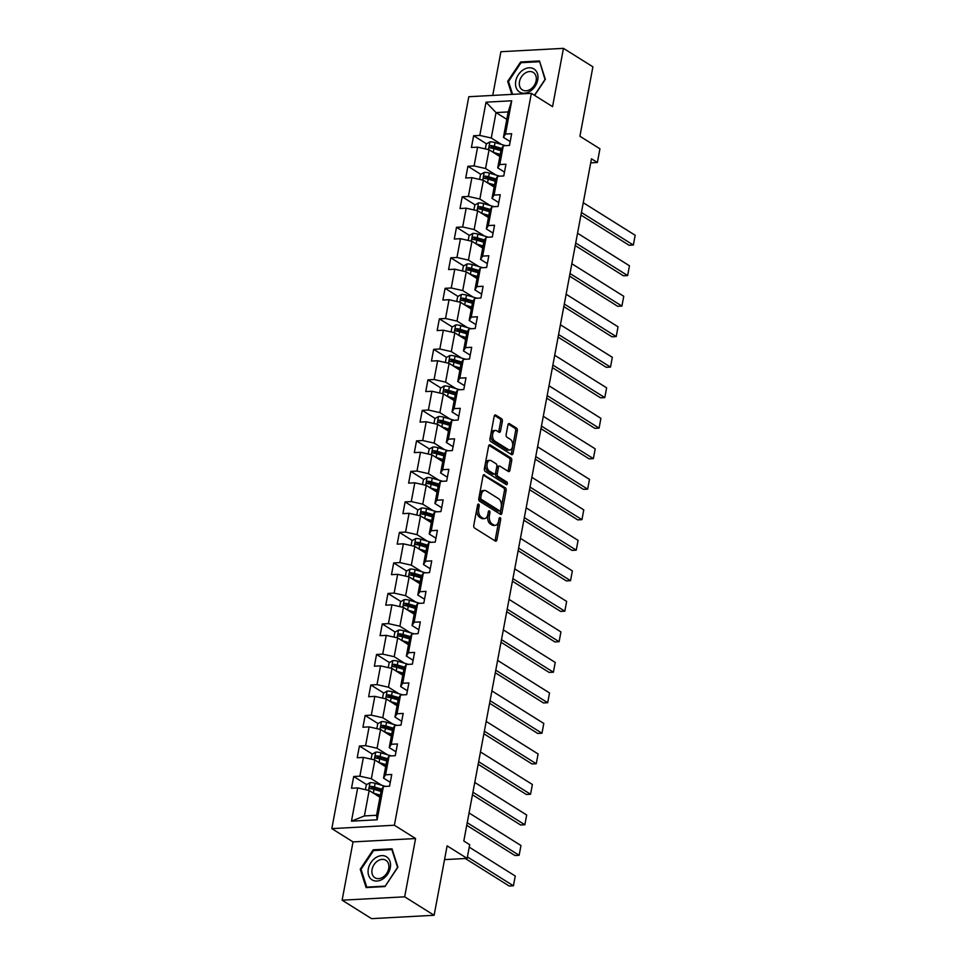 <?xml version="1.0" encoding="UTF-8"?>
<svg xmlns="http://www.w3.org/2000/svg" width="967" height="967" viewBox="0 0 967 967"><rect width="100%" height="100%" fill="white"/><g stroke="black" fill="none" stroke-linecap="round" stroke-linejoin="round"><path stroke-width="1.45" d="M478.653 504.145A1.438 0.846 86.9 0 0 477.589 504.992L473.77 525.383A2.055 1.209 86.9 0 0 474.567 528.03L495.382 541.085A2.055 1.209 86.9 0 0 495.841 541.206A2.055 1.209 86.9 0 0 496.893 539.888L500.713 519.484A1.438 0.846 86.9 0 0 499.093 518.469L498.597 521.116A6.576 3.868 86.9 0 1 495.249 525.359A6.576 3.868 86.9 0 1 493.75 524.936L492.01 523.848A6.576 3.868 86.9 0 1 489.459 515.387L489.955 512.74A1.438 0.846 86.9 0 0 488.335 511.724L487.839 514.371A6.576 3.868 86.9 0 1 484.503 518.614A6.576 3.868 86.9 0 1 482.992 518.191L481.264 517.103A6.576 3.868 86.9 0 1 478.713 508.642L479.209 506.007A1.438 0.846 86.9 0 0 478.653 504.145M502.344 421.358A2.055 1.209 86.9 0 0 501.547 418.711L495.708 415.048A2.055 1.209 86.9 0 0 495.237 414.916A2.055 1.209 86.9 0 0 494.197 416.245L489.955 438.897A2.055 1.209 86.9 0 0 490.752 441.544L511.567 454.587A2.055 1.209 86.9 0 0 512.027 454.72A2.055 1.209 86.9 0 0 513.078 453.39L517.321 430.738A2.055 1.209 86.9 0 0 516.523 428.091L509.464 423.679A2.055 1.209 86.9 0 0 508.993 423.546A2.055 1.209 86.9 0 0 507.953 424.876L506.14 434.57A2.055 1.209 86.9 0 0 506.938 437.205L510.431 439.405A5.5 3.227 86.9 0 1 512.691 445.436A5.5 3.227 86.9 0 1 509.766 450.03A5.5 3.227 86.9 0 1 508.509 449.679L494.814 441.085A5.5 3.227 86.9 0 1 492.554 435.053A5.5 3.227 86.9 0 1 495.479 430.46A5.5 3.227 86.9 0 1 496.736 430.811L499.02 432.249A2.055 1.209 86.9 0 0 499.48 432.37A2.055 1.209 86.9 0 0 500.531 431.052L502.344 421.358L500.652 421.443A2.055 1.209 86.9 0 0 499.854 418.796L494.488 415.435M404.677 896.82L415.58 838.534L353.028 841.906L342.125 900.192L404.677 896.82L434.123 915.278L447.117 845.847L467.134 858.406L469.696 844.711L463.809 841.012L591.478 158.806L597.376 162.492L599.939 148.797L579.91 136.25L592.904 66.808L563.459 48.35L500.906 51.722L492.735 95.419M415.58 838.534L394.379 825.238L531.354 93.34L552.556 106.636L563.459 48.35M484.54 474.761A2.055 1.209 86.9 0 0 484.068 474.628A2.055 1.209 86.9 0 0 483.017 475.945L478.786 498.609A2.055 1.209 86.9 0 0 479.584 501.244L500.386 514.299A2.055 1.209 86.9 0 0 500.858 514.432A2.055 1.209 86.9 0 0 501.909 513.102L506.14 490.45A2.055 1.209 86.9 0 0 505.342 487.803L483.609 474.809M484.37 468.753L488.613 446.101A2.055 1.209 86.9 0 1 489.653 444.772A2.055 1.209 86.9 0 1 490.124 444.905L510.939 457.947A2.055 1.209 86.9 0 1 511.736 460.594L509.911 470.288A2.055 1.209 86.9 0 1 508.872 471.618A2.055 1.209 86.9 0 1 508.4 471.485L499.963 466.191A2.055 1.209 86.9 0 0 499.492 466.058A2.055 1.209 86.9 0 0 498.44 467.387L497.243 473.818A2.055 1.209 86.9 0 0 498.041 476.465L506.829 481.977A1.438 0.846 86.9 0 1 506.321 484.66L485.168 471.4A2.055 1.209 86.9 0 1 484.37 468.753M434.123 915.278L371.57 918.65L342.125 900.192M394.379 825.238L331.826 828.61L468.802 96.712L531.354 93.34M486.534 143.853L473.625 135.755L471.425 147.492L477.601 147.153L474.084 165.937L467.919 166.264L465.719 178.001L471.896 177.674L468.379 196.446L462.202 196.785L460.014 208.509L466.179 208.183L462.661 226.955L456.497 227.293L454.297 239.03L460.473 238.692L456.956 257.476L450.791 257.802L448.591 269.539L454.756 269.201L451.251 287.985L445.074 288.311L442.874 300.048L449.051 299.722L445.533 318.494L439.369 318.832L437.169 330.569L443.345 330.231L439.828 349.002L433.651 349.341L431.463 361.078L437.628 360.739L434.11 379.523L427.946 379.85L425.746 391.587L431.923 391.26L428.405 410.032L422.241 410.359L420.041 422.095L426.205 421.769L422.7 440.541L416.523 440.879L414.323 452.616L420.5 452.278L416.982 471.05L410.818 471.388L408.618 483.125L414.795 482.787L411.277 501.571L405.1 501.897L402.913 513.634L409.077 513.308L405.56 532.08L399.395 532.406L397.195 544.143L403.372 543.817L399.855 562.589L393.69 562.927L391.49 574.664L397.655 574.325L394.149 593.097L387.972 593.436L385.773 605.173L391.949 604.834L388.432 623.618L382.267 623.945L380.067 635.682L386.244 635.355L382.727 654.127L376.55 654.454L374.362 666.19L380.527 665.864L377.009 684.636L370.845 684.974L368.645 696.711L374.821 696.373L371.304 715.145L365.139 715.483L362.939 727.22L369.104 726.882L365.599 745.666L359.422 745.992L357.222 757.729L363.399 757.403L359.881 776.175L353.717 776.501L351.517 788.238L357.681 787.912L351.468 821.164L377.166 819.774L376.574 815.266L381.336 789.846L383.379 786.522L389.556 786.195L391.756 774.458L385.579 774.785L383.524 778.109L387.042 759.337L389.097 756.013L395.261 755.686L397.461 743.949L391.284 744.276L389.242 747.6L392.747 728.816L394.802 725.504L400.979 725.165L403.166 713.428L397.002 713.767L394.947 717.079L398.464 698.307L400.519 694.995L406.684 694.657L408.884 682.92L402.707 683.258L400.664 686.57L404.17 667.798L406.225 664.474L412.389 664.148L414.589 652.411L408.425 652.737L406.37 656.061L409.887 637.289L411.93 633.965L418.107 633.639L420.307 621.902L414.13 622.228L412.075 625.552L415.592 606.768L417.647 603.456L423.812 603.118L426.012 591.381L419.835 591.719L417.792 595.031L421.31 576.259L423.353 572.947L429.529 572.609L431.717 560.872L425.553 561.211L423.498 564.523L427.015 545.751L429.07 542.427L435.235 542.1L437.435 530.363L431.258 530.69L429.215 534.014L432.72 515.242L434.775 511.918L440.94 511.591L443.14 499.854L436.975 500.181L434.92 503.505L438.438 484.721L440.481 481.409L446.657 481.07L448.857 469.333L442.681 469.672L440.626 472.984L444.143 454.212L446.198 450.9L452.363 450.562L454.563 438.825L448.386 439.163L446.343 442.475L449.86 423.703L451.903 420.379L458.08 420.053L460.268 408.316L454.103 408.642L452.048 411.966L455.566 393.194L457.621 389.87L463.785 389.532L465.985 377.807L459.808 378.133L457.766 381.457L461.271 362.673L463.326 359.361L469.491 359.023L471.691 347.286L465.526 347.624L463.471 350.936L466.988 332.165L469.031 328.84L475.208 328.514L477.408 316.777L471.231 317.116L469.176 320.428L472.694 301.656L474.749 298.332L480.913 298.005L483.113 286.268L476.936 286.595L474.894 289.919L478.411 271.147L480.454 267.823L486.631 267.484L488.818 255.759L482.654 256.086L480.599 259.41L484.116 240.626L486.171 237.314L492.336 236.975L494.536 225.238L488.359 225.577L486.316 228.889L489.822 210.117L491.877 206.793L498.041 206.467L500.241 194.73L494.077 195.068L492.022 198.38L495.539 179.608L497.582 176.284L503.759 175.958L505.959 164.221L499.782 164.547L497.727 167.871L501.244 149.087L503.299 145.775L509.464 145.437L511.664 133.712L505.487 134.038L503.444 137.362L508.195 111.93L496.035 112.583L491.272 138.015L501.631 144.506M473.625 135.755L479.801 135.428L486.014 102.176L511.712 100.786L505.487 134.038M503.299 145.775L499.782 164.547M497.582 176.284L494.077 195.068M491.877 206.793L488.359 225.577M486.171 237.314L482.654 256.086M480.454 267.823L476.936 286.595M474.749 298.332L471.231 317.116M469.031 328.84L465.526 347.624M463.326 359.361L459.808 378.133M457.621 389.87L454.103 408.642M451.903 420.379L448.386 439.163M446.198 450.9L442.681 469.672M440.481 481.409L436.975 500.181M434.775 511.918L431.258 530.69M429.07 542.427L425.553 561.211M423.353 572.947L419.835 591.719M417.647 603.456L414.13 622.228M411.93 633.965L408.425 652.737M406.225 664.474L402.707 683.258M400.519 694.995L397.002 713.767M394.802 725.504L391.284 744.276M389.097 756.013L385.579 774.785M383.379 786.522L377.166 819.774M495.914 175.015L485.555 168.524L489.072 149.752L499.854 156.509M504.484 172.102L497.727 167.871M489.072 149.752L477.601 147.153M485.555 168.524L474.084 165.937M490.209 205.536L479.85 199.033L483.367 180.261L494.149 187.018M498.767 202.611L492.022 198.38M483.367 180.261L471.896 177.674M479.85 199.033L468.379 196.446M484.503 236.045L474.144 229.554L477.65 210.77L488.432 217.539M493.061 233.12L486.316 228.889M477.65 210.77L466.179 208.183M474.144 229.554L462.661 226.955M478.786 266.554L468.427 260.063L471.944 241.279L482.726 248.048M487.344 263.64L480.599 259.41M471.944 241.279L460.473 238.692M468.427 260.063L456.956 257.476M473.081 297.062L462.722 290.571L466.239 271.8L477.021 278.556M481.639 294.149L474.894 289.919M466.239 271.8L454.756 269.201M462.722 290.571L451.251 287.985M467.363 327.583L457.004 321.08L460.522 302.308L471.304 309.065M475.933 324.658L469.176 320.428M460.522 302.308L449.051 299.722M457.004 321.08L445.533 318.494M461.658 358.092L451.299 351.601L454.816 332.817L465.598 339.586M470.216 355.167L463.471 350.936M454.816 332.817L443.345 330.231M451.299 351.601L439.828 349.002M455.953 388.601L445.594 382.11L449.099 363.338L459.881 370.095M464.511 385.688L457.766 381.457M449.099 363.338L437.628 360.739M445.594 382.11L434.11 379.523M450.235 419.122L439.876 412.619L443.394 393.847L454.176 400.604M458.793 416.197L452.048 411.966M443.394 393.847L431.923 391.26M439.876 412.619L428.405 410.032M444.53 449.631L434.171 443.128L437.688 424.356L448.47 431.113M453.088 446.706L446.343 442.475M437.688 424.356L426.205 421.769M434.171 443.128L422.7 440.541M438.813 480.14L428.454 473.649L431.971 454.865L442.753 461.634M447.383 477.214L440.626 472.984M431.971 454.865L420.5 452.278M428.454 473.649L416.982 471.05M433.107 510.649L422.748 504.158L426.266 485.386L437.048 492.143M441.665 507.735L434.92 503.505M426.266 485.386L414.795 482.787M422.748 504.158L411.277 501.571M427.402 541.169L417.043 534.666L420.548 515.894L431.33 522.651M435.96 538.244L429.215 534.014M420.548 515.894L409.077 513.308M417.043 534.666L405.56 532.08M421.685 571.678L411.326 565.175L414.843 546.403L425.625 553.16M430.242 568.753L423.498 564.523M414.843 546.403L403.372 543.817M411.326 565.175L399.855 562.589M415.979 602.187L405.62 595.696L409.138 576.912L419.92 583.681M424.537 599.262L417.792 595.031M409.138 576.912L397.655 574.325M405.62 595.696L394.149 593.097M410.262 632.696L399.903 626.205L403.42 607.433L414.202 614.19M418.832 629.783L412.075 625.552M403.42 607.433L391.949 604.834M399.903 626.205L388.432 623.618M404.557 663.217L394.198 656.714L397.715 637.942L408.497 644.699M413.114 660.292L406.37 656.061M397.715 637.942L386.244 635.355M394.198 656.714L382.727 654.127M398.851 693.726L388.492 687.223L391.998 668.451L402.78 675.208M407.409 690.801L400.664 686.57M391.998 668.451L380.527 665.864M388.492 687.223L377.009 684.636M393.134 724.235L382.775 717.744L386.292 698.96L397.074 705.729M401.692 721.309L394.947 717.079M386.292 698.96L374.821 696.373M382.775 717.744L371.304 715.145M387.429 754.743L377.07 748.253L380.587 729.481L391.369 736.238M395.987 751.83L389.242 747.6M380.587 729.481L369.104 726.882M377.07 748.253L365.599 745.666M381.711 785.264L371.352 778.761L374.87 759.989L385.652 766.746M390.281 782.339L383.524 778.109M374.87 759.989L363.399 757.403M371.352 778.761L359.881 776.175M351.468 821.164L364.402 815.93L369.164 790.498L379.946 797.267M369.164 790.498L357.681 787.912M353.028 841.906L331.826 828.61M590.728 162.855L597.376 162.492M444.542 859.615L467.134 858.406M364.402 815.93L376.574 815.266M506.817 119.352L496.035 112.583L486.014 102.176M510.189 141.593L503.444 137.362M511.712 100.786L508.195 111.93M491.272 138.015L479.801 135.428M374.434 789.495L371.473 787.646M366.614 784.6L353.717 776.501M380.14 758.986L377.19 757.137M372.331 754.091L359.422 745.992M385.845 728.477L382.896 726.616M378.037 723.57L365.139 715.483M391.562 697.956L388.601 696.107M383.754 693.061L370.845 684.974M397.268 667.448L394.318 665.598M389.459 662.552L376.55 654.454M402.985 636.939L400.024 635.089M395.165 632.043L382.267 623.945M408.69 606.43L405.741 604.568M400.882 601.522L387.972 593.436M414.396 575.909L411.446 574.06M406.587 571.014L393.69 562.927M420.113 545.4L417.152 543.551M412.305 540.505L399.395 532.406M425.818 514.891L422.869 513.042M418.01 509.996L405.1 501.897M431.536 484.382L428.574 482.521M423.715 479.475L410.818 471.388M437.241 453.861L434.292 452.012M429.433 448.966L416.523 440.879M442.946 423.353L439.997 421.503M435.138 418.457L422.241 410.359M448.664 392.844L445.702 390.994M440.855 387.948L427.946 379.85M454.369 362.335L451.42 360.473M446.561 357.427L433.651 349.341M460.087 331.814L457.125 329.965M452.266 326.919L439.369 318.832M465.792 301.305L462.842 299.456M457.983 296.41L445.074 288.311M471.497 270.796L468.548 268.947M463.689 265.901L450.791 257.802M477.214 240.287L474.253 238.426M469.406 235.38L456.497 227.293M482.92 209.766L479.97 207.917M475.111 204.871L462.202 196.785M488.637 179.258L485.676 177.408M480.817 174.362L467.919 166.264M494.342 148.749L491.393 146.899M397.908 867.169L392.022 848.808L373.189 849.824L360.232 869.2L366.118 887.573L384.963 886.558L397.908 867.169M534.618 95.395L545.352 79.342L539.465 60.969L520.621 61.985L507.675 81.361L511.845 94.391M361.211 869.817L360.232 869.2M374.277 850.501L373.189 849.824M521.709 62.662L520.621 61.985M508.654 81.977L507.675 81.361M477.529 505.306A1.438 0.846 86.9 0 1 477.517 506.092L477.021 508.739A6.576 3.868 86.9 0 0 479.572 517.2L481.264 517.103M484.503 518.614L482.811 518.699A6.576 3.868 86.9 0 1 481.3 518.288L479.572 517.2M495.249 525.359L493.557 525.444A6.576 3.868 86.9 0 1 492.058 525.021L490.317 523.933A6.576 3.868 86.9 0 1 487.767 515.471L488.262 512.836A1.438 0.846 86.9 0 0 488.275 512.051M494.899 540.783A2.055 1.209 86.9 0 0 495.201 539.973L499.02 519.581A1.438 0.846 86.9 0 0 499.032 518.795M499.915 513.997A2.055 1.209 86.9 0 0 500.217 513.199L504.448 490.535A2.055 1.209 86.9 0 0 503.662 487.9L483.319 475.148M480.792 497.509A1.438 0.846 86.9 0 0 481.348 499.359L499.625 510.818A1.438 0.846 86.9 0 0 500.676 509.972L501.196 507.192A6.576 3.868 86.9 0 0 498.658 498.73L486.171 490.898A6.576 3.868 86.9 0 0 484.66 490.474A6.576 3.868 86.9 0 0 481.312 494.729L480.792 497.509L479.1 497.594A1.438 0.846 86.9 0 0 479.668 499.455L481.348 499.359M498.573 510.866A1.438 0.846 86.9 0 1 497.932 510.902L479.668 499.455M484.66 490.474L482.968 490.571A6.576 3.868 86.9 0 0 479.62 494.814L481.312 494.729M479.1 497.594L479.62 494.814M488.903 445.291L509.246 458.044L510.939 457.947M507.929 471.183A2.055 1.209 86.9 0 0 508.231 470.385L510.044 460.691A2.055 1.209 86.9 0 0 509.246 458.044M498.271 466.287A2.055 1.209 86.9 0 0 497.8 466.154A2.055 1.209 86.9 0 0 496.76 467.484L495.551 473.915A2.055 1.209 86.9 0 0 496.349 476.55L505.137 482.062L506.829 481.977M505.608 484.213A1.438 0.846 86.9 0 0 505.137 482.062M491.2 460.703A5.5 3.227 86.9 0 0 489.943 460.352A5.5 3.227 86.9 0 0 487.017 464.934A5.5 3.227 86.9 0 0 489.278 470.977L494.113 473.999A2.055 1.209 86.9 0 0 494.572 474.132A2.055 1.209 86.9 0 0 495.624 472.803L496.833 466.372A2.055 1.209 86.9 0 0 496.035 463.725L491.2 460.703M489.943 460.352L488.25 460.437A5.5 3.227 86.9 0 0 485.325 465.03A5.5 3.227 86.9 0 0 487.586 471.062L489.278 470.977M494.572 474.132L492.892 474.217A2.055 1.209 86.9 0 1 492.421 474.096L487.586 471.062M498.537 431.947A2.055 1.209 86.9 0 0 498.839 431.137L500.652 421.443M495.479 430.46L493.786 430.557A5.5 3.227 86.9 0 0 490.861 435.138A5.5 3.227 86.9 0 0 493.122 441.17L494.814 441.085M509.766 450.03L508.074 450.114A5.5 3.227 86.9 0 1 506.817 449.764L493.122 441.17M511.084 454.297A2.055 1.209 86.9 0 0 511.386 453.487L515.629 430.835A2.055 1.209 86.9 0 0 514.831 428.188L508.255 424.066M373.262 793.073A5.548 1.716 10.6 0 1 373.322 793.085L380.333 795.176M376.054 794.826L380.176 796.046M465.308 858.503L509.198 886.026L513.429 885.796L467.412 856.943M365.417 789.652L366.336 784.757L370.083 782.629A5.548 1.716 10.6 0 1 375.148 783.306L384.491 786.086A16.004 4.956 10.6 0 1 385.543 786.413M469.237 847.165L515.254 876.017L513.429 885.796L515.254 876.017M381.735 789.193L374.459 787.029A5.548 1.716 -169.4 0 0 370.796 786.364C369.152 787.09 369.007 787.875 370.361 788.709A5.548 1.716 10.6 0 1 374.011 789.374L381.034 791.453M370.953 788.758L372.488 787.428A2.828 0.87 10.6 0 1 373.455 787.658L381.312 789.979M386.86 857.028A13.598 10.166 -57.9 0 0 370.977 862.491A13.598 10.166 -57.9 0 0 371.751 879.644A13.598 10.166 -57.9 0 0 387.634 874.18A13.598 10.166 -57.9 0 0 386.86 857.028M386.099 860.449A10.299 7.7 -57.9 0 0 385.857 860.279A10.299 7.7 -57.9 0 0 373.963 864.752A10.299 7.7 -57.9 0 0 374.664 877.565A10.299 7.7 -57.9 0 0 374.906 877.734A10.299 7.7 -57.9 0 0 386.8 873.261A10.299 7.7 -57.9 0 0 386.099 860.449M385.011 886.135L366.759 887.114L361.054 869.321L373.6 850.537L391.853 849.558L397.558 867.351L385.168 886.231M367.375 887.501L366.759 887.114M515.762 81.095A13.598 10.166 -57.9 0 0 524.368 93.207A13.598 10.166 -57.9 0 0 537.737 79.91A13.598 10.166 -57.9 0 0 529.13 67.787A13.598 10.166 -57.9 0 0 515.762 81.095M519.497 81.615A10.299 7.7 -57.9 0 0 522.349 89.895A10.299 7.7 -57.9 0 0 536.141 80.72A10.299 7.7 -57.9 0 0 533.288 72.452A10.299 7.7 -57.9 0 0 519.497 81.615M539.804 62.045L545.001 79.512L534.461 95.286M512.619 94.355L508.497 81.482L521.044 62.698L539.296 61.719M378.979 762.564A5.548 1.716 10.6 0 1 379.028 762.576L386.051 764.655M381.772 764.317L385.881 765.538M466.747 825.31L514.915 855.505L519.134 855.287L467.23 822.736M371.123 759.143L372.041 754.248L375.788 752.108A5.548 1.716 10.6 0 1 380.865 752.797L390.209 755.578A16.004 4.956 10.6 0 1 391.248 755.892M469.055 812.957L520.971 845.509L519.134 855.287L520.971 845.509M387.453 758.672L380.164 756.52A5.548 1.716 -169.4 0 0 376.501 755.856C374.87 756.581 374.725 757.366 376.066 758.201A5.548 1.716 10.6 0 1 379.729 758.865L386.74 760.944M376.659 758.249L378.206 756.919A2.828 0.87 10.6 0 1 379.161 757.137L387.018 759.47M384.685 732.055A5.548 1.716 10.6 0 1 384.745 732.067L391.756 734.146M387.477 733.796L391.587 735.017M472.464 794.801L520.621 824.996L524.851 824.766L472.936 792.227M376.84 728.634L377.746 723.739L381.506 721.6A5.548 1.716 10.6 0 1 386.57 722.289L395.914 725.057A16.004 4.956 10.6 0 1 396.966 725.383M474.773 782.448L526.677 814.988L524.851 824.766L526.677 814.988M393.158 728.163L385.869 725.999A5.548 1.716 -169.4 0 0 382.219 725.335C380.575 726.072 380.43 726.858 381.784 727.692A5.548 1.716 10.6 0 1 385.434 728.344L392.457 730.436M382.364 727.74L383.911 726.398A2.828 0.87 10.6 0 1 384.878 726.628L392.723 728.961M398.863 697.654L391.587 695.491A5.548 1.716 -169.4 0 0 387.924 694.826C386.28 695.563 386.135 696.337 387.489 697.171A5.548 1.716 10.6 0 1 391.139 697.836L390.45 701.558A5.548 1.716 10.6 0 1 390.45 701.558L397.461 703.638M393.194 703.287L397.304 704.508M478.169 764.293L526.326 794.487L530.557 794.258L478.653 761.718M382.545 698.114L383.464 693.23L387.211 691.091A5.548 1.716 10.6 0 1 392.276 691.78L401.619 694.548A16.004 4.956 10.6 0 1 402.671 694.874M480.478 751.927L532.382 784.479L530.557 794.258L532.382 784.479M391.139 697.836L398.162 699.915M388.081 697.231L389.628 695.889A2.828 0.87 10.6 0 1 390.583 696.119L398.44 698.452M396.107 671.025A5.548 1.716 10.6 0 1 396.156 671.038L403.179 673.129M398.9 672.778L403.009 673.999M483.875 733.772L532.043 763.978L536.262 763.749L484.358 731.197M388.263 667.605L389.169 662.709L392.916 660.582A5.548 1.716 10.6 0 1 397.993 661.259L407.337 664.039A16.004 4.956 10.6 0 1 408.376 664.365M486.196 721.418L538.099 753.97L536.262 763.749L538.099 753.97M404.581 667.145L397.292 664.982A5.548 1.716 -169.4 0 0 393.642 664.317C391.998 665.042 391.853 665.828 393.194 666.662A5.548 1.716 10.6 0 1 396.857 667.327L403.868 669.406M393.787 666.71L395.334 665.381A2.828 0.87 10.6 0 1 396.301 665.61L404.146 667.931M401.813 640.517A5.548 1.716 10.6 0 1 401.873 640.529L408.884 642.608M404.605 642.269L408.727 643.49M489.592 703.263L537.749 733.457L541.979 733.24L490.076 700.688M393.968 637.096L394.887 632.2L398.634 630.061A5.548 1.716 10.6 0 1 403.698 630.75L413.042 633.53A16.004 4.956 10.6 0 1 414.094 633.844M491.901 690.909L543.805 723.461L541.979 733.24L543.805 723.461M410.286 636.624L403.009 634.473A5.548 1.716 -169.4 0 0 399.347 633.808C397.703 634.533 397.558 635.319 398.912 636.153A5.548 1.716 10.6 0 1 402.562 636.818L409.585 638.897M399.504 636.201L401.039 634.872A2.828 0.87 10.6 0 1 402.006 635.089L409.863 637.422M407.53 610.008A5.548 1.716 10.6 0 1 407.578 610.02L414.601 612.099M410.322 611.748L414.432 612.969M495.297 672.754L543.466 702.949L547.685 702.719L495.781 670.179M399.673 606.587L400.592 601.692L404.339 599.552A5.548 1.716 10.6 0 1 409.416 600.241L418.759 603.009A16.004 4.956 10.6 0 1 419.799 603.335M497.618 660.401L549.522 692.94L547.685 702.719L549.522 692.94M416.003 606.116L408.715 603.952A5.548 1.716 -169.4 0 0 405.064 603.287C403.42 604.024 403.275 604.81 404.617 605.644A5.548 1.716 10.6 0 1 408.279 606.297L415.29 608.388M405.209 605.693L406.756 604.351A2.828 0.87 10.6 0 1 407.723 604.58L415.568 606.913M413.235 579.487A5.548 1.716 10.6 0 1 413.296 579.511L420.307 581.59M416.028 581.24L420.137 582.46M501.015 642.245L549.171 672.44L553.402 672.21L501.486 639.658M405.391 576.066L406.309 571.183L410.056 569.043A5.548 1.716 10.6 0 1 415.121 569.732L424.465 572.5A16.004 4.956 10.6 0 1 425.516 572.827M503.323 629.88L555.227 662.431L553.402 672.21L555.227 662.431M421.709 575.607L414.42 573.443A5.548 1.716 -169.4 0 0 410.77 572.778C409.126 573.516 408.981 574.289 410.334 575.123A5.548 1.716 10.6 0 1 413.985 575.788L421.008 577.867M410.915 575.184L412.462 573.842A2.828 0.87 10.6 0 1 413.429 574.072L421.274 576.405M418.953 548.978A5.548 1.716 10.6 0 1 419.001 548.99L426.012 551.081M421.745 550.731L425.855 551.952M506.72 611.724L554.877 641.931L559.107 641.701L507.204 609.15M411.096 545.557L412.015 540.662L415.762 538.534A5.548 1.716 10.6 0 1 420.826 539.211L430.17 541.991A16.004 4.956 10.6 0 1 431.222 542.318M509.029 599.371L560.933 631.922L559.107 641.701L560.933 631.922M427.414 545.098L420.137 542.934A5.548 1.716 -169.4 0 0 416.475 542.269C414.831 542.995 414.686 543.78 416.04 544.614A5.548 1.716 10.6 0 1 419.702 545.279L426.713 547.358M416.632 544.663L418.179 543.333A2.828 0.87 10.6 0 1 419.134 543.563L426.991 545.884M424.658 518.469A5.548 1.716 10.6 0 1 424.706 518.481L431.729 520.56M427.45 520.222L431.56 521.443M512.425 581.215L560.594 611.41L564.813 611.192L512.909 578.641M416.813 515.048L417.72 510.153L421.467 508.013A5.548 1.716 10.6 0 1 426.544 508.702L435.887 511.483A16.004 4.956 10.6 0 1 436.927 511.797M514.746 568.862L566.65 601.401L564.813 611.192L566.65 601.401M433.131 514.577L425.843 512.413A5.548 1.716 -169.4 0 0 422.192 511.761C420.548 512.486 420.403 513.272 421.745 514.106A5.548 1.716 10.6 0 1 425.407 514.77L432.418 516.849M422.337 514.154L423.884 512.824A2.828 0.87 10.6 0 1 424.851 513.042L432.696 515.375M430.363 487.96A5.548 1.716 10.6 0 1 430.424 487.972L437.435 490.051M433.156 489.701L437.277 490.922M518.143 550.707L566.299 580.901L570.53 580.671L518.626 548.132M422.519 484.54L423.437 479.644L427.184 477.505A5.548 1.716 10.6 0 1 432.249 478.194L441.593 480.962A16.004 4.956 10.6 0 1 442.644 481.288M520.451 538.353L572.355 570.893L570.53 580.671L572.355 570.893M438.837 484.068L431.56 481.904A5.548 1.716 -169.4 0 0 427.897 481.24C426.254 481.977 426.109 482.763 427.462 483.597A5.548 1.716 10.6 0 1 431.113 484.249L438.136 486.341M428.055 483.645L429.59 482.303A2.828 0.87 10.6 0 1 430.557 482.533L438.414 484.866M436.081 457.439A5.548 1.716 10.6 0 1 436.129 457.464L443.152 459.543M438.873 459.192L442.983 460.413M523.848 520.198L572.017 550.392L576.235 550.163L524.332 517.611M428.224 454.019L429.143 449.135L432.89 446.996A5.548 1.716 10.6 0 1 437.966 447.685L447.31 450.453A16.004 4.956 10.6 0 1 448.35 450.779M526.169 507.832L578.073 540.384L576.235 550.163L578.073 540.384M444.554 453.559L437.265 451.396A5.548 1.716 -169.4 0 0 433.615 450.731C431.971 451.468 431.826 452.242 433.168 453.076A5.548 1.716 10.6 0 1 436.83 453.741L443.841 455.82M433.76 453.136L435.307 451.794A2.828 0.87 10.6 0 1 436.274 452.024L444.119 454.357M441.786 426.93A5.548 1.716 10.6 0 1 441.846 426.943L448.857 429.034M444.578 428.683L448.688 429.904M529.565 489.677L577.722 519.883L581.953 519.654L530.049 487.102M433.941 423.51L434.86 418.614L438.607 416.487A5.548 1.716 10.6 0 1 443.672 417.164L453.015 419.944A16.004 4.956 10.6 0 1 454.067 420.27M531.874 477.323L583.778 509.875L581.953 519.654L583.778 509.875M450.259 423.05L442.971 420.887A5.548 1.716 -169.4 0 0 439.32 420.222C437.676 420.947 437.531 421.733 438.885 422.567A5.548 1.716 10.6 0 1 442.535 423.232L449.558 425.311M439.465 422.615L441.012 421.286A2.828 0.87 10.6 0 1 441.979 421.503L449.824 423.836M447.503 396.422A5.548 1.716 10.6 0 1 447.552 396.434L454.563 398.513M450.296 398.174L454.405 399.395M535.271 459.168L583.427 489.362L587.658 489.145L535.754 456.593M439.647 393.001L440.565 388.105L444.312 385.966A5.548 1.716 10.6 0 1 449.377 386.655L458.721 389.423A16.004 4.956 10.6 0 1 459.772 389.749M537.579 446.814L589.483 479.354L587.658 489.145L589.483 479.354M455.965 392.529L448.688 390.366A5.548 1.716 -169.4 0 0 445.025 389.713C443.394 390.438 443.237 391.224 444.59 392.058A5.548 1.716 10.6 0 1 448.253 392.723L455.264 394.802M445.183 392.106L446.73 390.777A2.828 0.87 10.6 0 1 447.685 390.994L455.542 393.327M453.209 365.913A5.548 1.716 10.6 0 1 453.257 365.925L460.28 368.004M456.001 367.653L460.111 368.874M540.976 428.659L589.145 458.854L593.363 458.624L541.46 426.084M445.364 362.492L446.27 357.597L450.018 355.457A5.548 1.716 10.6 0 1 455.094 356.146L464.438 358.914A16.004 4.956 10.6 0 1 465.478 359.24M543.297 416.306L595.201 448.845L593.363 458.624L595.201 448.845M461.682 362.021L454.393 359.857A5.548 1.716 -169.4 0 0 450.743 359.192C449.099 359.929 448.954 360.703 450.296 361.549A5.548 1.716 10.6 0 1 453.958 362.202L460.969 364.293M450.888 361.598L452.435 360.256A2.828 0.87 10.6 0 1 453.402 360.486L461.247 362.818M458.914 335.392A5.548 1.716 10.6 0 1 458.974 335.416L465.985 337.495M461.706 337.145L465.828 338.365M546.693 398.138L594.85 428.345L599.081 428.115L547.177 395.563M451.069 331.971L451.988 327.088L455.735 324.948A5.548 1.716 10.6 0 1 460.8 325.637L470.143 328.405A16.004 4.956 10.6 0 1 471.195 328.732M549.002 385.785L600.906 418.336L599.081 428.115L600.906 418.336M467.387 331.512L460.111 329.348A5.548 1.716 -169.4 0 0 456.448 328.683C454.804 329.421 454.659 330.194 456.013 331.028A5.548 1.716 10.6 0 1 459.663 331.693L466.686 333.772M456.605 331.089L458.14 329.747A2.828 0.87 10.6 0 1 459.107 329.977L466.964 332.297M464.631 304.883A5.548 1.716 10.6 0 1 464.68 304.895L471.703 306.986M467.424 306.636L471.533 307.857M552.399 367.629L600.567 397.836L604.786 397.606L552.882 365.055M456.775 301.462L457.693 296.567L461.44 294.439A5.548 1.716 10.6 0 1 466.517 295.116L475.861 297.896A16.004 4.956 10.6 0 1 476.9 298.223M554.72 355.276L606.623 387.827L604.786 397.606L606.623 387.827M473.105 301.003L465.816 298.839A5.548 1.716 -169.4 0 0 462.166 298.174C460.522 298.9 460.377 299.685 461.718 300.519A5.548 1.716 10.6 0 1 465.381 301.184L472.392 303.263M462.311 300.568L463.858 299.238A2.828 0.87 10.6 0 1 464.825 299.456L472.67 301.789M470.337 274.374A5.548 1.716 10.6 0 1 470.397 274.386L477.408 276.465M473.129 276.127L477.251 277.348M558.116 337.12L606.273 367.315L610.503 367.085L558.6 334.546M462.492 270.953L463.411 266.058L467.158 263.918A5.548 1.716 10.6 0 1 472.222 264.607L481.566 267.375A16.004 4.956 10.6 0 1 482.618 267.702M560.425 324.767L612.329 357.307L610.503 367.085L612.329 357.307M478.81 270.482L471.521 268.318A5.548 1.716 -169.4 0 0 467.871 267.666C466.227 268.391 466.082 269.177 467.436 270.011A5.548 1.716 10.6 0 1 471.086 270.675L478.109 272.754M468.016 270.059L469.563 268.717A2.828 0.87 10.6 0 1 470.53 268.947L478.375 271.28M476.054 243.865A5.548 1.716 10.6 0 1 476.102 243.877L483.113 245.956M478.846 245.606L482.956 246.827M563.821 306.612L611.978 336.806L616.209 336.576L564.305 304.037M468.197 240.445L469.116 235.549L472.863 233.41A5.548 1.716 10.6 0 1 477.928 234.099L487.271 236.867A16.004 4.956 10.6 0 1 488.323 237.193M566.13 294.258L618.034 326.798L616.209 336.576L618.034 326.798M484.515 239.973L477.239 237.809A5.548 1.716 -169.4 0 0 473.576 237.145C471.944 237.882 471.787 238.656 473.141 239.49A5.548 1.716 10.6 0 1 476.804 240.154L483.814 242.246M473.733 239.55L475.28 238.208A2.828 0.87 10.6 0 1 476.235 238.438L484.092 240.771M481.759 213.344A5.548 1.716 10.6 0 1 481.808 213.369L488.831 215.448M484.552 215.097L488.661 216.318M569.527 276.091L617.695 306.297L621.914 306.068L570.01 273.516M473.915 209.924L474.821 205.04L478.568 202.901A5.548 1.716 10.6 0 1 483.645 203.578L492.989 206.358A16.004 4.956 10.6 0 1 494.04 206.684M571.848 263.737L623.751 296.289L621.914 306.068L623.751 296.289M490.233 209.464L482.944 207.301A5.548 1.716 -169.4 0 0 479.294 206.636C477.65 207.361 477.505 208.147 478.846 208.981A5.548 1.716 10.6 0 1 482.509 209.646L489.52 211.725M479.439 209.041L480.986 207.7A2.828 0.87 10.6 0 1 481.953 207.929L489.798 210.25M487.465 182.836A5.548 1.716 10.6 0 1 487.525 182.848L494.536 184.939M490.257 184.588L494.379 185.809M575.244 245.582L623.401 275.788L627.631 275.559L575.728 243.007M479.62 179.415L480.539 174.519L484.286 172.38A5.548 1.716 10.6 0 1 489.35 173.069L498.694 175.849A16.004 4.956 10.6 0 1 499.746 176.175M577.553 233.228L629.457 265.78L627.631 275.559L629.457 265.78M495.938 178.955L488.661 176.792A5.548 1.716 -169.4 0 0 484.999 176.127C483.355 176.852 483.21 177.638 484.564 178.472A5.548 1.716 10.6 0 1 488.214 179.137L495.237 181.216M485.156 178.52L486.691 177.191A2.828 0.87 10.6 0 1 487.658 177.408L495.515 179.741M493.182 152.327A5.548 1.716 10.6 0 1 493.23 152.339L500.253 154.418M495.974 154.079L500.084 155.3M580.949 215.073L629.118 245.267L633.337 245.038L581.433 212.498M485.325 148.906L486.244 144.01L489.991 141.871A5.548 1.716 10.6 0 1 495.068 142.56L504.411 145.328A16.004 4.956 10.6 0 1 505.451 145.654M583.27 202.719L635.174 235.259L633.337 245.038L635.174 235.259M501.655 148.434L494.367 146.271A5.548 1.716 -169.4 0 0 490.716 145.618C489.072 146.343 488.927 147.129 490.269 147.963A5.548 1.716 10.6 0 1 493.932 148.628L500.942 150.707M490.861 148.011L492.408 146.67A2.828 0.87 10.6 0 1 493.375 146.899L501.22 149.232M477.021 508.739L478.713 508.642M481.3 518.288L482.992 518.191M488.262 512.836L489.955 512.74M487.767 515.471L489.459 515.387M490.317 523.933L492.01 523.848M492.058 525.021L493.75 524.936M499.02 519.581L500.713 519.484M495.201 539.973L496.893 539.888M477.517 506.092L479.209 506.007M503.662 487.9L505.342 487.803M504.448 490.535L506.14 490.45M500.217 513.199L501.909 513.102M497.932 510.902L499.625 510.818M489.205 444.953L490.124 444.905M510.044 460.691L511.736 460.594M508.231 470.385L509.911 470.288M496.76 467.484L498.44 467.387M495.551 473.915L497.243 473.818M496.349 476.55L498.041 476.465M492.421 474.096L494.113 473.999M498.839 431.137L500.531 431.052M506.817 449.764L508.509 449.679M508.545 423.727L509.464 423.679M514.831 428.188L516.523 428.091M515.629 430.835L517.321 430.738M511.386 453.487L513.078 453.39M494.79 415.097L495.708 415.048M499.854 418.796L501.547 418.711M369.986 782.678L368.548 790.365M374.011 789.374L373.322 793.085M375.148 783.306L374.459 787.029M372.488 787.428L370.796 786.364M375.692 752.169L374.253 759.844M379.729 758.865L379.028 762.576M380.865 752.797L380.164 756.52M378.206 756.919L376.501 755.856M381.409 721.648L379.971 729.336M385.434 728.344L384.745 732.067M386.57 722.289L385.869 725.999M383.911 726.398L382.219 725.335M387.114 691.139L385.676 698.827M392.276 691.78L391.587 695.491M389.628 695.889L387.924 694.826M392.832 660.63L391.393 668.318M396.857 667.327L396.156 671.038M397.993 661.259L397.292 664.982M395.334 665.381L393.642 664.317M398.537 630.121L397.099 637.797M402.562 636.818L401.873 640.529M403.698 630.75L403.009 634.473M401.039 634.872L399.347 633.808M404.242 599.6L402.804 607.288M408.279 606.297L407.578 610.02M409.416 600.241L408.715 603.952M406.756 604.351L405.064 603.287M409.96 569.092L408.521 576.779M413.985 575.788L413.296 579.511M415.121 569.732L414.42 573.443M412.462 573.842L410.77 572.778M415.665 538.583L414.227 546.27M419.702 545.279L419.001 548.99M420.826 539.211L420.137 542.934M418.179 543.333L416.475 542.269M421.382 508.074L419.944 515.749M425.407 514.77L424.706 518.481M426.544 508.702L425.843 512.413M423.884 512.824L422.192 511.761M427.088 477.553L425.649 485.241M431.113 484.249L430.424 487.972M432.249 478.194L431.56 481.904M429.59 482.303L427.897 481.24M432.793 447.044L431.355 454.732M436.83 453.741L436.129 457.464M437.966 447.685L437.265 451.396M435.307 451.794L433.615 450.731M438.51 416.535L437.072 424.223M442.535 423.232L441.846 426.943M443.672 417.164L442.971 420.887M441.012 421.286L439.32 420.222M444.216 386.026L442.777 393.702M448.253 392.723L447.552 396.434M449.377 386.655L448.688 390.366M446.73 390.777L445.025 389.713M449.933 355.505L448.495 363.193M453.958 362.202L453.257 365.925M455.094 356.146L454.393 359.857M452.435 360.256L450.743 359.192M455.638 324.997L454.2 332.684M459.663 331.693L458.974 335.416M460.8 325.637L460.111 329.348M458.14 329.747L456.448 328.683M461.344 294.488L459.905 302.175M465.381 301.184L464.68 304.895M466.517 295.116L465.816 298.839M463.858 299.238L462.166 298.174M467.061 263.979L465.623 271.654M471.086 270.675L470.397 274.386M472.222 264.607L471.521 268.318M469.563 268.717L467.871 267.666M472.766 233.458L471.328 241.146M476.804 240.154L476.102 243.877M477.928 234.099L477.239 237.809M475.28 238.208L473.576 237.145M478.484 202.949L477.045 210.637M482.509 209.646L481.808 213.369M483.645 203.578L482.944 207.301M480.986 207.7L479.294 206.636M484.189 172.44L482.751 180.128M488.214 179.137L487.525 182.848M489.35 173.069L488.661 176.792M486.691 177.191L484.999 176.127M489.894 141.931L488.456 149.607M493.932 148.628L493.23 152.339M495.068 142.56L494.367 146.271M492.408 146.67L490.716 145.618M498.259 510.999L499.951 510.902M497.8 466.154L499.492 466.058"/></g></svg>
